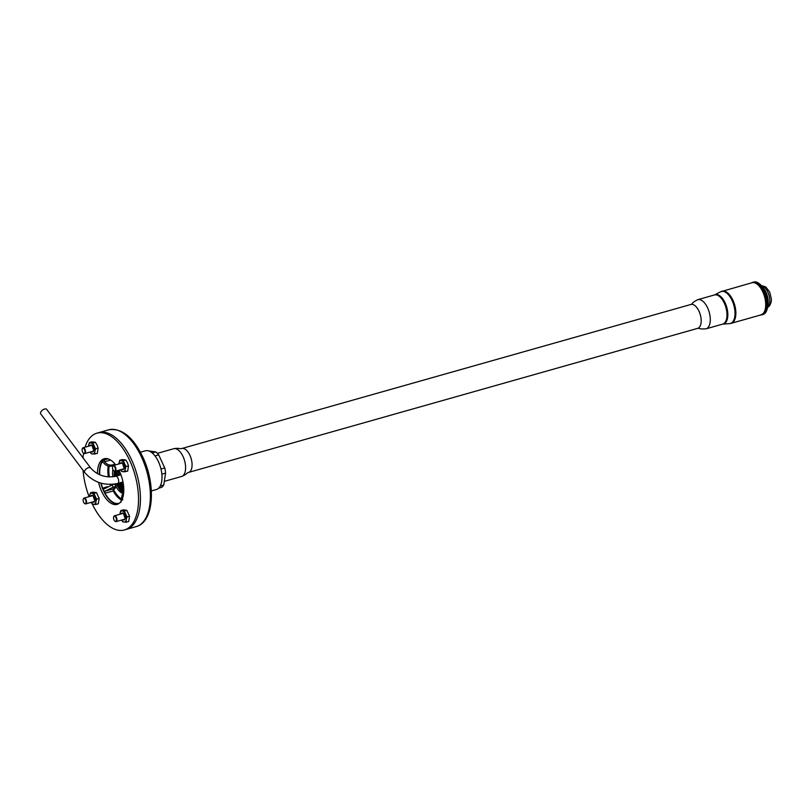 <?xml version="1.0" encoding="UTF-8"?>
<svg xmlns="http://www.w3.org/2000/svg" width="812" height="812" viewBox="0 0 812 812"><rect width="100%" height="100%" fill="white"/><g stroke="black" fill="none" stroke-linecap="round" stroke-linejoin="round"><path stroke-width="1.22" d="M148.687 450.924L155.802 451.929L152.189 452.954M160.218 486.053L163.73 485.058A19.711 9.886 -105.8 0 1 161.7 487.312L158.675 488.164M163.73 485.058L165.597 473.112L161.852 474.178M165.597 473.112A19.711 9.886 -105.8 0 0 164.724 467.925L160.979 468.981M164.724 467.925L158.695 454.872L155.001 455.918M155.802 451.929A19.711 9.886 74.2 0 1 158.695 454.872M760.55 315.015A16.89 8.475 -105.8 0 0 761.808 314.853A16.89 8.475 -105.8 0 0 763.605 291.508A16.89 8.475 74.2 0 0 752.612 282.353A16.89 8.475 74.2 0 0 751.455 282.87M761.808 314.853L762.935 314.538A16.89 8.475 -105.8 0 0 766.772 310.296A16.89 8.475 -105.8 0 0 764.731 291.193A16.89 8.475 74.2 0 0 759.23 283.632A16.89 8.475 74.2 0 0 753.739 282.028L752.612 282.353M766.772 310.296A23.721 23.721 0 0 0 767.969 298.907A12.221 6.131 -105.8 0 0 766.213 292.706A12.221 6.131 -105.8 0 0 766.02 292.29A23.721 23.721 0 0 0 759.23 283.632M85.047 447.199A50.314 25.233 74.2 0 1 96.953 433.151L98.871 432.603A50.314 25.233 74.2 0 1 131.595 459.886A50.314 25.233 74.2 0 1 126.266 529.424L136.193 526.612A50.314 25.233 74.2 0 0 141.532 457.075A50.314 25.233 74.2 0 0 108.798 429.792C121.8 427.914 133.138 437.008 142.821 457.075C156.066 484.805 154.057 522.167 136.193 526.612M113.65 484.256L104.017 488.936L102.698 488.154A23.183 11.622 74.2 0 1 101.104 483.191M99.774 474.817A23.183 11.622 74.2 0 1 102.16 462.058L102.444 461.845M119.445 503.125A23.183 11.622 74.2 0 1 118.988 503.288A23.183 11.622 74.2 0 1 105.032 493.199L105.032 491.148L113.132 487.18L112.005 484.754M115.071 464.159L112.665 464.88C109.518 465.601 106.808 464.535 104.535 461.693L104.413 459.805A23 11.541 74.2 0 1 106.413 458.851A23 11.541 74.2 0 1 107.417 458.689M104.332 459.876L102.302 461.906L103.469 462.607C105.733 465.56 108.443 466.707 111.62 466.047L112.665 464.88M140.395 452.223L145.378 450.812A20.127 10.089 74.2 0 1 158.472 461.734A20.127 10.089 74.2 0 1 156.33 489.545L151.347 490.955M123.353 484.175L122.379 482.125M120.541 474.878L120.43 473.467M119.668 471.701L119.77 475.091M121.597 482.348L123.597 486.094M123.759 488.347L120.257 482.724M118.41 475.477L118.491 470.331M117.649 470.574L117.557 475.72M119.394 482.967L123.789 489.413M116.37 470.93L116.289 476.076M118.085 483.211L123.789 490.6A13.378 6.709 -105.8 0 1 117.791 483.424M116.167 483.83L121.262 491.24L123.698 492.407L121.089 491.29A14.403 7.227 74.2 0 1 120.623 490.935L115.964 483.871M114.137 476.624L114.218 471.092M121.089 491.29L121.567 490.621L117.029 483.627M115.294 476.36L115.416 471.204M120.44 482.673L123.424 487.982M118.217 483.049L121.424 488.722M121.567 490.621L123.728 491.97M114.685 484.104L116.065 487.098A0.721 0.589 -138 0 0 115.192 486.632L113.132 487.18M115.172 464.281L114.309 465.235M113.183 465.611L111.62 466.047M120.734 498.456A22.289 11.185 74.2 0 1 114.025 490.448L113.203 490.996L113.081 488.976L115.192 486.632M120.937 502.222L122.023 495.229L123.018 494.112L121.861 499.187L122.825 499.908M120.795 499.705A23.01 11.541 74.2 0 1 113.203 490.996L105.032 493.199M102.698 488.154L107.458 486.672M102.779 461.906L102.16 462.058M104.413 459.805L108.026 458.851M114.857 484.084A15.529 7.795 74.2 0 0 123.556 493.605L123.018 494.112M96.953 433.151A50.314 25.233 74.2 0 1 129.676 460.424A50.314 25.233 74.2 0 1 124.348 529.972A50.314 25.233 74.2 0 1 92.213 503.937M89.097 496.67A50.314 25.233 74.2 0 1 83.047 470.321M83.017 457.826A50.314 25.233 74.2 0 1 83.606 453.218M98.587 482.379A23.721 11.896 -105.8 0 0 101.683 491.524A23.721 11.896 -105.8 0 0 117.111 504.384A23.721 11.896 -105.8 0 0 119.618 471.599A23.721 11.896 -105.8 0 0 118.948 470.199M115.629 464.87A23.721 11.896 -105.8 0 0 104.19 458.739A23.721 11.896 -105.8 0 0 97.511 473.721M108.798 429.792L98.871 432.603A50.314 25.233 74.2 0 1 131.595 459.886A50.314 25.233 74.2 0 1 126.266 529.424L124.348 529.972M105.174 458.547A23.721 11.896 -105.8 0 0 99.48 474.685M100.81 483.099A23.721 11.896 -105.8 0 0 103.591 490.976A23.721 11.896 -105.8 0 0 118.044 504.029M112.695 466.443A3.015 1.512 74.2 0 1 112.746 466.261A3.015 1.512 74.2 0 1 113.041 465.743A3.015 1.512 74.2 0 1 113.436 465.489A3.015 1.512 74.2 0 1 115.578 467.539A3.015 1.512 74.2 0 1 115.487 471.031A3.015 1.512 74.2 0 1 115.081 471.295A3.015 1.512 74.2 0 1 114.086 471.001A3.015 1.512 74.2 0 1 113.944 470.869M115.04 470.808A2.659 1.33 74.2 0 1 113.812 470.767A2.659 1.33 74.2 0 1 112.624 466.595A2.659 1.33 74.2 0 1 112.888 466.149A2.659 1.33 74.2 0 1 114.969 467.357A2.659 1.33 74.2 0 1 115.04 470.808M113.731 516.757A3.015 1.512 74.2 0 1 113.781 516.574A3.015 1.512 74.2 0 1 114.076 516.056A3.015 1.512 74.2 0 1 114.482 515.803A3.015 1.512 74.2 0 1 116.613 517.853A3.015 1.512 74.2 0 1 116.522 521.355A3.015 1.512 74.2 0 1 116.126 521.608A3.015 1.512 74.2 0 1 115.121 521.314A3.015 1.512 74.2 0 1 114.979 521.182M116.075 521.121A2.659 1.33 74.2 0 1 114.847 521.091A2.659 1.33 74.2 0 1 113.67 516.919A2.659 1.33 74.2 0 1 113.924 516.462A2.659 1.33 74.2 0 1 116.004 517.67A2.659 1.33 74.2 0 1 116.075 521.121M83.331 499.045A3.015 1.512 74.2 0 1 83.392 498.862A3.015 1.512 74.2 0 1 83.677 498.345A3.015 1.512 74.2 0 1 84.083 498.081A3.015 1.512 74.2 0 1 86.214 500.141A3.015 1.512 74.2 0 1 86.123 503.633A3.015 1.512 74.2 0 1 85.727 503.897A3.015 1.512 74.2 0 1 84.722 503.592A3.015 1.512 74.2 0 1 84.58 503.47M85.676 503.41A2.659 1.33 74.2 0 1 84.448 503.369A2.659 1.33 74.2 0 1 83.271 499.197A2.659 1.33 74.2 0 1 83.524 498.741A2.659 1.33 74.2 0 1 85.605 499.959A2.659 1.33 74.2 0 1 85.676 503.41M82.296 448.731A3.015 1.512 74.2 0 1 82.347 448.549A3.015 1.512 74.2 0 1 82.641 448.031A3.015 1.512 74.2 0 1 83.047 447.767A3.015 1.512 74.2 0 1 85.179 449.828A3.015 1.512 74.2 0 1 85.087 453.319A3.015 1.512 74.2 0 1 84.692 453.583A3.015 1.512 74.2 0 1 83.687 453.279A3.015 1.512 74.2 0 1 83.545 453.157M84.641 453.086A2.659 1.33 74.2 0 1 83.413 453.055A2.659 1.33 74.2 0 1 82.235 448.884A2.659 1.33 74.2 0 1 82.489 448.427A2.659 1.33 74.2 0 1 84.57 449.645A2.659 1.33 74.2 0 1 84.641 453.086M125.129 471.894L125.2 469.326A5.745 2.883 -105.8 0 0 124.277 463.753A5.745 2.883 -105.8 0 0 121.171 460.597A5.745 2.883 -105.8 0 0 118.999 463.013A5.745 2.883 -105.8 0 0 118.917 463.936L119.76 460.252L122.297 459.541L125.819 460.028L127.504 462.84L128.509 465.855L127.677 471.173L123.028 471.742A5.745 2.883 -105.8 0 0 124.429 471.214A5.745 2.883 -105.8 0 0 125.2 469.326L125.961 466.565L128.509 465.855M120.562 469.742A5.745 2.883 -105.8 0 0 123.028 471.742L121.617 471.396L120.531 469.752M120.338 463.53A3.593 1.807 74.2 0 1 121.12 462.718A3.593 1.807 74.2 0 1 122.379 463.134A3.593 1.807 74.2 0 1 124.053 468.067A3.593 1.807 74.2 0 1 123.556 469.326A3.593 1.807 74.2 0 1 123.079 469.63A3.593 1.807 74.2 0 1 122.622 469.64A3.593 1.807 74.2 0 1 121.983 469.346M125.961 466.565L123.272 460.749L119.76 460.252M123.272 460.749L125.819 460.028M123.191 469.001A3.116 1.421 -96.1 0 0 123.322 469.001A3.116 1.421 -96.1 0 0 123.83 468.717A3.116 1.421 -96.1 0 0 123.942 468.565M123.16 469.6L122.318 469.245M124.053 468.067L122.531 463.479A3.116 1.421 -96.1 0 0 121.709 463.063A3.116 1.421 -96.1 0 0 121.282 463.266M120.521 463.479L121.221 462.698M94.74 454.182L94.811 451.614A5.745 2.883 -105.8 0 0 93.877 446.042A5.745 2.883 -105.8 0 0 90.771 442.885A5.745 2.883 -105.8 0 0 88.599 445.301A5.745 2.883 -105.8 0 0 88.518 446.224L89.361 442.54L91.898 441.819L95.42 442.317L97.105 445.128L98.11 448.133L97.278 453.461L92.629 454.03A5.745 2.883 -105.8 0 0 94.03 453.492A5.745 2.883 -105.8 0 0 94.811 451.614L95.562 448.853L98.11 448.133M90.162 452.03A5.745 2.883 -105.8 0 0 92.629 454.03L91.218 453.685L90.132 452.04M89.939 445.818A3.593 1.807 74.2 0 1 90.721 444.996A3.593 1.807 74.2 0 1 91.979 445.412A3.593 1.807 74.2 0 1 93.654 450.345A3.593 1.807 74.2 0 1 93.157 451.604A3.593 1.807 74.2 0 1 92.68 451.919A3.593 1.807 74.2 0 1 92.233 451.929A3.593 1.807 74.2 0 1 91.583 451.624M95.562 448.853L92.883 443.037L89.361 442.54M92.883 443.037L95.42 442.317M92.801 451.279A3.116 1.421 -96.1 0 0 92.933 451.279A3.116 1.421 -96.1 0 0 93.441 450.995A3.116 1.421 -96.1 0 0 93.553 450.853M92.761 451.888L91.918 451.533M92.233 451.929L91.726 451.584M93.654 450.345L92.132 445.768A3.116 1.421 -96.1 0 0 91.309 445.352A3.116 1.421 -96.1 0 0 90.893 445.544M90.122 445.768L90.822 444.976M91.198 502.344A5.745 2.883 -105.8 0 0 93.664 504.343L95.775 504.496L95.846 501.928A5.745 2.883 -105.8 0 0 94.913 496.355A5.745 2.883 -105.8 0 0 91.807 493.199A5.745 2.883 -105.8 0 0 89.635 495.614A5.745 2.883 -105.8 0 0 89.553 496.538M91.167 502.354L92.253 503.998L93.664 504.343A5.745 2.883 -105.8 0 0 95.065 503.816A5.745 2.883 -105.8 0 0 95.846 501.928L96.608 499.167L99.145 498.446L98.313 503.775L95.775 504.496M90.974 496.132A3.593 1.807 74.2 0 1 91.766 495.31A3.593 1.807 74.2 0 1 93.025 495.726A3.593 1.807 74.2 0 1 94.689 500.659A3.593 1.807 74.2 0 1 94.192 501.917A3.593 1.807 74.2 0 1 93.715 502.232A3.593 1.807 74.2 0 1 93.268 502.242A3.593 1.807 74.2 0 1 92.619 501.948M96.608 499.167L93.918 493.351L90.396 492.854L92.933 492.133L96.455 492.63L99.145 498.446M93.918 493.351L96.455 492.63M90.396 492.854L89.533 496.538M93.837 501.603A3.116 1.421 -96.1 0 0 93.969 501.603A3.116 1.421 -96.1 0 0 94.476 501.308A3.116 1.421 -96.1 0 0 94.588 501.166M93.806 502.202L92.954 501.846M93.268 502.242L92.761 501.897M94.689 500.659L93.167 496.081A3.116 1.421 -96.1 0 0 92.345 495.665A3.116 1.421 -96.1 0 0 91.929 495.868M91.167 496.081L91.857 495.29M121.597 520.066A5.745 2.883 -105.8 0 0 124.063 522.055L126.175 522.207L126.246 519.65A5.745 2.883 -105.8 0 0 125.312 514.077A5.745 2.883 -105.8 0 0 122.206 510.921A5.745 2.883 -105.8 0 0 120.034 513.336A5.745 2.883 -105.8 0 0 119.953 514.25M121.567 520.066L122.653 521.71L124.063 522.055A5.745 2.883 -105.8 0 0 125.464 521.527A5.745 2.883 -105.8 0 0 126.246 519.65L126.997 516.889L129.544 516.168L128.712 521.487L126.175 522.207M121.374 513.854A3.593 1.807 74.2 0 1 122.155 513.032A3.593 1.807 74.2 0 1 123.414 513.448A3.593 1.807 74.2 0 1 125.089 518.381A3.593 1.807 74.2 0 1 124.591 519.639A3.593 1.807 74.2 0 1 124.114 519.944A3.593 1.807 74.2 0 1 123.668 519.964A3.593 1.807 74.2 0 1 123.018 519.66M126.997 516.889L124.317 511.063L120.795 510.575L123.333 509.855L126.855 510.352L129.544 516.168M124.317 511.063L126.855 510.352M120.795 510.575L119.932 514.26M124.236 519.315A3.116 1.421 -96.1 0 0 124.368 519.315A3.116 1.421 -96.1 0 0 124.875 519.03A3.116 1.421 -96.1 0 0 124.987 518.888M124.195 519.913L123.353 519.568M123.668 519.964L123.16 519.619M125.089 518.381L123.566 513.793A3.116 1.421 -96.1 0 0 122.744 513.377A3.116 1.421 -96.1 0 0 122.328 513.58M121.556 513.793L122.257 513.011M46.7 409.4A3.735 1.969 143.1 0 0 43.513 409.451A3.735 1.969 143.1 0 0 40.6 412.516A3.735 1.969 143.1 0 0 40.722 413.887L84.702 472.523A3.735 1.969 143.1 0 1 84.58 471.163A3.735 1.969 143.1 0 1 87.493 468.088A3.735 1.969 143.1 0 1 90.68 468.037L46.7 409.4M173.677 448.731A14.423 7.237 74.2 0 1 183.888 458.557A14.423 7.237 74.2 0 1 183.441 475.253A14.423 7.237 -105.8 0 1 181.533 476.492C187.247 474.137 185.725 473.508 188.577 472.411A12.413 6.222 -105.8 0 0 190.231 471.346A12.413 6.222 74.2 0 0 190.607 456.963A12.413 6.222 74.2 0 0 181.817 448.518C178.955 449.056 179.036 447.727 173.677 448.731L157.366 453.35M690.921 304.459A12.413 6.222 74.2 0 1 699.711 312.914A12.413 6.222 74.2 0 1 699.325 327.287A12.413 6.222 -105.8 0 1 697.681 328.352C699.914 327.855 697.051 329.286 706.024 328.84A15.154 7.602 -105.8 0 0 708.034 327.53A15.154 7.602 74.2 0 0 708.5 309.991A15.154 7.602 74.2 0 0 697.772 299.679C690.332 303.536 693.61 303.272 690.921 304.459L181.817 448.518M697.772 299.679L714.469 294.949A15.154 7.602 74.2 0 1 725.187 305.261A15.154 7.602 74.2 0 1 724.73 322.811A15.154 7.602 74.2 0 1 722.71 324.11L729.481 323.623A16.616 8.333 -105.8 0 0 732.546 322.049A16.616 8.333 -105.8 0 0 732.749 302.013A16.616 8.333 -105.8 0 0 720.477 291.823L751.902 282.749C761.351 279.399 770.943 306.063 763.524 313.27L761.006 314.894A16.707 8.374 -105.8 0 0 763.219 313.462A16.707 8.374 -105.8 0 0 763.727 294.117A16.707 8.374 -105.8 0 0 751.902 282.749M714.469 294.949L714.499 294.939A15.235 7.643 74.2 0 1 725.745 304.287A15.235 7.643 74.2 0 1 725.563 322.658A15.235 7.643 74.2 0 1 722.751 324.1L706.024 328.84M729.481 323.623L731.165 323.328A16.707 8.374 -105.8 0 0 733.378 321.897A16.707 8.374 -105.8 0 0 733.896 302.561A16.707 8.374 -105.8 0 0 722.071 291.183M761.504 285.692A11.5 5.765 -105.8 0 1 767.787 292.015A11.5 5.765 74.2 0 1 767.634 307.352M104.88 492.864L102.85 488.489M115.7 471.122A13.378 6.709 -105.8 0 0 115.761 476.228M112.858 476.817A15.529 7.795 74.2 0 1 112.898 469.458M114.766 465.114A15.529 7.795 74.2 0 1 114.888 464.961A15.529 7.795 74.2 0 1 115.355 464.515M114.025 490.448L113.964 489.433L116.065 487.098M109.376 476.969A22.289 11.185 74.2 0 1 109.163 466.2M114.725 464.291L114.208 463.165M104.535 461.693L110.625 460.079M110.574 485.241A23.01 11.541 74.2 0 1 110.3 484.459M108.372 476.918A23.01 11.541 74.2 0 1 108.189 465.997M113.964 489.433A0.721 0.589 42 0 0 113.081 488.976L105.032 491.148M90.68 468.037C97.349 475.345 105.661 478.085 115.619 476.268A3.735 1.878 74.2 0 1 118.014 478.227A3.735 1.878 74.2 0 1 118.542 482.409A3.735 1.878 74.2 0 1 117.649 483.465C104.494 486.063 93.512 482.419 84.702 472.523M164.308 481.364L181.533 476.492M188.577 472.411L697.681 328.352M714.499 294.939L720.477 291.823M731.165 323.328L761.006 314.894M761.392 285.58L765.757 286.92L769.685 292.015L771.4 299.07L771.187 302.115L769.664 305.738L767.604 307.504M123.657 468.869L115.081 471.295M121.942 463.084L113.436 465.489M124.703 519.183L116.126 521.608M122.977 513.397L114.482 515.803M94.304 501.471L85.727 503.897M92.578 495.675L84.083 498.081M93.268 451.147L84.692 453.583M91.543 445.362L83.047 447.767M115.619 476.268L120.937 474.766M117.649 483.465L122.977 481.952"/></g></svg>
